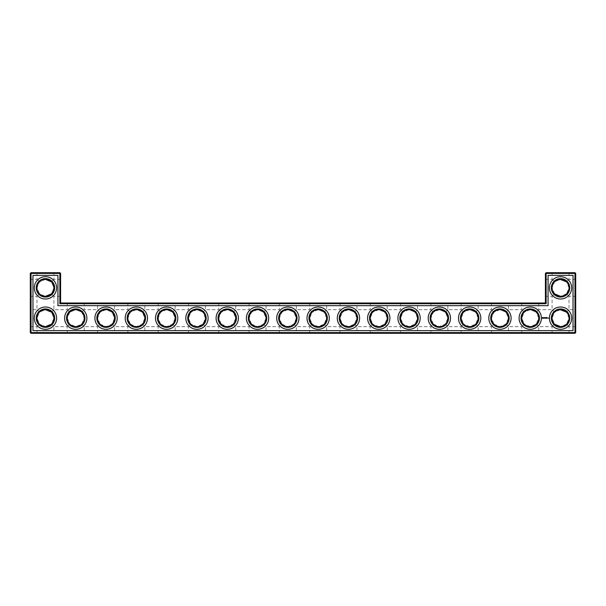 <?xml version="1.0" encoding="UTF-8"?>
<svg xmlns="http://www.w3.org/2000/svg" width="606" height="606" viewBox="0 0 606 606"><rect width="100%" height="100%" fill="white"/><g stroke="black" fill="none" stroke-linecap="round" stroke-linejoin="round"><path stroke-width="0.45" stroke-dasharray="3.03 2.27" d="M54.661 318.15A9.211 9.211 0 0 0 40.844 310.174A9.211 9.211 0 0 0 40.844 326.126A9.211 9.211 0 0 0 54.661 318.15M51.434 324.165L53.911 326.634L51.434 324.165L53.934 318.15A8.484 8.484 0 0 0 41.208 310.802A8.484 8.484 0 0 0 41.208 325.498A8.484 8.484 0 0 0 53.934 318.15L51.434 312.135L53.911 309.666L51.434 312.135L45.442 309.666L39.466 312.135C36.171 316.143 36.171 320.157 39.466 324.165L45.442 326.634L51.434 324.165L53.934 318.15L51.434 312.135M59.873 272.7L60.6 273.427L31.027 273.427L31.027 332.573L574.973 332.573L574.973 273.427L546.127 273.427L546.127 303.727L59.873 303.727L59.873 272.7L31.027 272.7L30.3 273.427L30.3 332.573L31.027 333.3L574.973 333.3L575.7 332.573L575.7 273.427L574.973 272.7L546.127 272.7L545.4 273.427L545.4 303L546.127 303.727M206.161 318.15A9.211 9.211 0 0 0 196.95 308.939A9.211 9.211 0 0 0 187.739 318.15A9.211 9.211 0 0 0 196.95 327.361A9.211 9.211 0 0 0 206.161 318.15M84.961 318.15A9.211 9.211 0 0 0 75.75 308.939A9.211 9.211 0 0 0 66.539 318.15A9.211 9.211 0 0 0 75.75 327.361A9.211 9.211 0 0 0 84.961 318.15M115.261 318.15A9.211 9.211 0 0 0 106.05 308.939A9.211 9.211 0 0 0 96.839 318.15A9.211 9.211 0 0 0 106.05 327.361A9.211 9.211 0 0 0 115.261 318.15M145.561 318.15A9.211 9.211 0 0 0 136.35 308.939A9.211 9.211 0 0 0 127.139 318.15A9.211 9.211 0 0 0 136.35 327.361A9.211 9.211 0 0 0 145.561 318.15M175.861 318.15A9.211 9.211 0 0 0 166.65 308.939A9.211 9.211 0 0 0 157.439 318.15A9.211 9.211 0 0 0 166.65 327.361A9.211 9.211 0 0 0 175.861 318.15M236.461 318.15A9.211 9.211 0 0 0 227.25 308.939A9.211 9.211 0 0 0 218.039 318.15A9.211 9.211 0 0 0 227.25 327.361A9.211 9.211 0 0 0 236.461 318.15M266.761 318.15A9.211 9.211 0 0 0 257.55 308.939A9.211 9.211 0 0 0 248.339 318.15A9.211 9.211 0 0 0 257.55 327.361A9.211 9.211 0 0 0 266.761 318.15M418.261 318.15A9.211 9.211 0 0 0 409.05 308.939A9.211 9.211 0 0 0 399.839 318.15A9.211 9.211 0 0 0 409.05 327.361A9.211 9.211 0 0 0 418.261 318.15M478.861 318.15A9.211 9.211 0 0 0 469.65 308.939A9.211 9.211 0 0 0 460.439 318.15A9.211 9.211 0 0 0 469.65 327.361A9.211 9.211 0 0 0 478.861 318.15M448.561 318.15A9.211 9.211 0 0 0 439.35 308.939A9.211 9.211 0 0 0 430.139 318.15A9.211 9.211 0 0 0 439.35 327.361A9.211 9.211 0 0 0 448.561 318.15M539.461 318.15A9.211 9.211 0 0 0 530.25 308.939A9.211 9.211 0 0 0 521.039 318.15A9.211 9.211 0 0 0 530.25 327.361A9.211 9.211 0 0 0 539.461 318.15M509.161 318.15A9.211 9.211 0 0 0 499.95 308.939A9.211 9.211 0 0 0 490.739 318.15A9.211 9.211 0 0 0 499.95 327.361A9.211 9.211 0 0 0 509.161 318.15M560.55 278.639A9.211 9.211 0 0 0 551.339 287.85A9.211 9.211 0 0 0 560.55 297.061A9.211 9.211 0 0 0 569.761 287.85A9.211 9.211 0 0 0 560.55 278.639M387.961 318.15A9.211 9.211 0 0 0 378.75 308.939A9.211 9.211 0 0 0 369.539 318.15A9.211 9.211 0 0 0 378.75 327.361A9.211 9.211 0 0 0 387.961 318.15M357.661 318.15A9.211 9.211 0 0 0 348.45 308.939A9.211 9.211 0 0 0 339.239 318.15A9.211 9.211 0 0 0 348.45 327.361A9.211 9.211 0 0 0 357.661 318.15M327.361 318.15A9.211 9.211 0 0 0 318.15 308.939A9.211 9.211 0 0 0 308.939 318.15A9.211 9.211 0 0 0 318.15 327.361A9.211 9.211 0 0 0 327.361 318.15M297.061 318.15A9.211 9.211 0 0 0 287.85 308.939A9.211 9.211 0 0 0 278.639 318.15A9.211 9.211 0 0 0 287.85 327.361A9.211 9.211 0 0 0 297.061 318.15M560.55 308.939A9.211 9.211 0 0 0 551.339 318.15A9.211 9.211 0 0 0 560.55 327.361A9.211 9.211 0 0 0 569.761 318.15A9.211 9.211 0 0 0 560.55 308.939M54.661 287.85A9.211 9.211 0 0 0 40.844 279.874A9.211 9.211 0 0 0 40.844 295.826A9.211 9.211 0 0 0 54.661 287.85M67.266 318.15L69.751 324.149L67.266 326.634L69.751 324.149L75.75 326.634L81.749 324.149L84.234 318.15L81.749 312.151L75.75 309.666A8.484 8.484 0 0 1 83.098 322.392A8.484 8.484 0 0 1 68.402 322.392A8.484 8.484 0 0 1 75.75 309.666L69.751 312.151L67.266 318.15M69.751 312.151L67.266 309.666L69.751 312.151C66.478 316.15 66.478 320.15 69.751 324.149C73.75 327.422 77.75 327.422 81.749 324.149L84.234 326.634L81.749 324.149C85.022 320.15 85.022 316.15 81.749 312.151L75.75 309.666L69.751 312.151M45.45 309.666L39.466 312.135L36.989 309.666L39.466 312.135L36.966 318.15L39.466 324.165L36.989 326.634L39.466 324.165L45.45 326.634M45.45 296.334L39.466 293.865L36.989 296.334L39.466 293.865L45.442 296.334L51.434 293.865L53.911 296.334L51.434 293.865L53.934 287.85A8.484 8.484 0 0 0 41.208 280.502A8.484 8.484 0 0 0 41.208 295.198A8.484 8.484 0 0 0 53.934 287.85L51.434 281.835L53.911 279.366L51.434 281.835L53.934 287.85L51.434 293.865M31.027 318.15L31.027 309.666L31.027 318.15M45.45 332.573L36.989 332.573L45.45 332.573M30.3 273.427L31.027 273.427L31.027 272.7M60.6 273.427L60.6 303L59.873 303.727M60.6 303L545.4 303M546.127 272.7L546.127 273.427L545.4 273.427M575.7 273.427L574.973 273.427L574.973 272.7M574.973 333.3L574.973 332.573L575.7 332.573M30.3 332.573L31.027 332.573L31.027 333.3M196.95 309.666A8.484 8.484 0 0 1 204.298 322.392A8.484 8.484 0 0 1 189.602 322.392A8.484 8.484 0 0 1 196.95 309.666L190.951 312.151C187.678 316.15 187.678 320.15 190.951 324.149C194.95 327.422 198.95 327.422 202.949 324.149C206.222 320.15 206.222 316.15 202.949 312.151L196.95 309.666L190.951 312.151L188.466 309.666L190.951 312.151L188.466 318.15L190.951 324.149L188.466 326.634L190.951 324.149L196.95 326.634L202.949 324.149L205.434 318.15L202.949 312.151L196.95 309.666M106.05 309.666A8.484 8.484 0 0 1 113.398 322.392A8.484 8.484 0 0 1 98.702 322.392A8.484 8.484 0 0 1 106.05 309.666L100.051 312.151C96.778 316.15 96.778 320.15 100.051 324.149C104.05 327.422 108.05 327.422 112.049 324.149C115.322 320.15 115.322 316.15 112.049 312.151L106.05 309.666L100.051 312.151L97.566 318.15L100.051 324.149L97.566 326.634L100.051 324.149L106.05 326.634L112.049 324.149L114.534 318.15L112.049 312.151L106.05 309.666M136.35 309.666A8.484 8.484 0 0 1 143.698 322.392A8.484 8.484 0 0 1 129.002 322.392A8.484 8.484 0 0 1 136.35 309.666L130.351 312.151C127.078 316.15 127.078 320.15 130.351 324.149C134.35 327.422 138.35 327.422 142.349 324.149C145.622 320.15 145.622 316.15 142.349 312.151L136.35 309.666L130.351 312.151L127.866 318.15L130.351 324.149L127.866 326.634L130.351 324.149L136.35 326.634L142.349 324.149L144.834 318.15L142.349 312.151L136.35 309.666M166.65 309.666A8.484 8.484 0 0 1 173.998 322.392A8.484 8.484 0 0 1 159.302 322.392A8.484 8.484 0 0 1 166.65 309.666L160.651 312.151C157.378 316.15 157.378 320.15 160.651 324.149C164.65 327.422 168.65 327.422 172.649 324.149C175.922 320.15 175.922 316.15 172.649 312.151L166.65 309.666L160.651 312.151L158.166 318.15L160.651 324.149L158.166 326.634L160.651 324.149L166.65 326.634L172.649 324.149L175.134 318.15L172.649 312.151L175.134 309.666L172.649 312.151L166.65 309.666M227.25 309.666A8.484 8.484 0 0 1 234.598 322.392A8.484 8.484 0 0 1 219.902 322.392A8.484 8.484 0 0 1 227.25 309.666L221.251 312.151C217.978 316.15 217.978 320.15 221.251 324.149C225.25 327.422 229.25 327.422 233.249 324.149C236.522 320.15 236.522 316.15 233.249 312.151L227.25 309.666L221.251 312.151L218.766 318.15L221.251 324.149L218.766 326.634L221.251 324.149L227.25 326.634L233.249 324.149L235.734 318.15L233.249 312.151L227.25 309.666M257.55 309.666A8.484 8.484 0 0 1 264.898 322.392A8.484 8.484 0 0 1 250.202 322.392A8.484 8.484 0 0 1 257.55 309.666L251.551 312.151C248.278 316.15 248.278 320.15 251.551 324.149C255.55 327.422 259.55 327.422 263.549 324.149C266.822 320.15 266.822 316.15 263.549 312.151L257.55 309.666L251.551 312.151L249.066 318.15L251.551 324.149L249.066 326.634L251.551 324.149L257.55 326.634L263.549 324.149L266.034 318.15L263.549 312.151L257.55 309.666M409.05 309.666A8.484 8.484 0 0 1 416.398 322.392A8.484 8.484 0 0 1 401.702 322.392A8.484 8.484 0 0 1 409.05 309.666L403.051 312.151C399.778 316.15 399.778 320.15 403.051 324.149C407.05 327.422 411.05 327.422 415.049 324.149C418.322 320.15 418.322 316.15 415.049 312.151L409.05 309.666L403.051 312.151L400.566 309.666L403.051 312.151L400.566 318.15L403.051 324.149L400.566 326.634L403.051 324.149L409.05 326.634L415.049 324.149L417.534 318.15L415.049 312.151L409.05 309.666M469.65 309.666A8.484 8.484 0 0 1 476.998 322.392A8.484 8.484 0 0 1 462.302 322.392A8.484 8.484 0 0 1 469.65 309.666L463.651 312.151C460.378 316.15 460.378 320.15 463.651 324.149C467.65 327.422 471.65 327.422 475.649 324.149C478.922 320.15 478.922 316.15 475.649 312.151L469.65 309.666L463.651 312.151L461.166 309.666L463.651 312.151L461.166 318.15L463.651 324.149L461.166 326.634L463.651 324.149L469.65 326.634L475.649 324.149L478.134 318.15L475.649 312.151L469.65 309.666M439.35 309.666A8.484 8.484 0 0 1 446.698 322.392A8.484 8.484 0 0 1 432.002 322.392A8.484 8.484 0 0 1 439.35 309.666L433.351 312.151C430.078 316.15 430.078 320.15 433.351 324.149C437.35 327.422 441.35 327.422 445.349 324.149C448.622 320.15 448.622 316.15 445.349 312.151L439.35 309.666L433.351 312.151L430.866 318.15L433.351 324.149L430.866 326.634L433.351 324.149L439.35 326.634L445.349 324.149L447.834 318.15L445.349 312.151L447.834 309.666L445.349 312.151L439.35 309.666M530.25 309.666A8.484 8.484 0 0 1 537.598 322.392A8.484 8.484 0 0 1 522.902 322.392A8.484 8.484 0 0 1 530.25 309.666L524.251 312.151C520.978 316.15 520.978 320.15 524.251 324.149C528.25 327.422 532.25 327.422 536.249 324.149C539.522 320.15 539.522 316.15 536.249 312.151L530.25 309.666L524.251 312.151L521.766 309.666L524.251 312.151L521.766 318.15L524.251 324.149L521.766 326.634L524.251 324.149L530.25 326.634L536.249 324.149L538.734 318.15L536.249 312.151L530.25 309.666M499.95 309.666A8.484 8.484 0 0 1 507.298 322.392A8.484 8.484 0 0 1 492.602 322.392A8.484 8.484 0 0 1 499.95 309.666L493.951 312.151C490.678 316.15 490.678 320.15 493.951 324.149C497.95 327.422 501.95 327.422 505.949 324.149C509.222 320.15 509.222 316.15 505.949 312.151L499.95 309.666L493.951 312.151L491.466 318.15L493.951 324.149L491.466 326.634L493.951 324.149L499.95 326.634L505.949 324.149L508.434 318.15L505.949 312.151L508.434 309.666L505.949 312.151L499.95 309.666M560.974 279.374L560.55 279.366A8.484 8.484 0 0 1 567.898 292.092A8.484 8.484 0 0 1 553.202 292.092A8.484 8.484 0 0 1 560.55 279.366L554.566 281.835C551.271 285.843 551.271 289.857 554.566 293.865L552.089 296.334L554.566 293.865L560.558 296.334L566.534 293.865C569.829 289.857 569.829 285.843 566.534 281.835L566.421 281.729M378.75 309.666A8.484 8.484 0 0 1 386.098 322.392A8.484 8.484 0 0 1 371.402 322.392A8.484 8.484 0 0 1 378.75 309.666L372.751 312.151C369.478 316.15 369.478 320.15 372.751 324.149C376.75 327.422 380.75 327.422 384.749 324.149C388.022 320.15 388.022 316.15 384.749 312.151L378.75 309.666L372.751 312.151L370.266 309.666L372.751 312.151L370.266 318.15L372.751 324.149L370.266 326.634L372.751 324.149L378.75 326.634L384.749 324.149L387.234 318.15L384.749 312.151L387.234 309.666L384.749 312.151L378.75 309.666M348.45 309.666A8.484 8.484 0 0 1 355.798 322.392A8.484 8.484 0 0 1 341.102 322.392A8.484 8.484 0 0 1 348.45 309.666L342.451 312.151C339.178 316.15 339.178 320.15 342.451 324.149C346.45 327.422 350.45 327.422 354.449 324.149C357.722 320.15 357.722 316.15 354.449 312.151L348.45 309.666L342.451 312.151L339.966 309.666L342.451 312.151L339.966 318.15L342.451 324.149L339.966 326.634L342.451 324.149L348.45 326.634L354.449 324.149L356.934 318.15L354.449 312.151L356.934 309.666L354.449 312.151L348.45 309.666M318.15 309.666A8.484 8.484 0 0 1 325.498 322.392A8.484 8.484 0 0 1 310.802 322.392A8.484 8.484 0 0 1 318.15 309.666L312.151 312.151C308.878 316.15 308.878 320.15 312.151 324.149C316.15 327.422 320.15 327.422 324.149 324.149C327.422 320.15 327.422 316.15 324.149 312.151L318.15 309.666L312.151 312.151L309.666 309.666L312.151 312.151L309.666 318.15L312.151 324.149L309.666 326.634L312.151 324.149L318.15 326.634L324.149 324.149L326.634 318.15L324.149 312.151L326.634 309.666L324.149 312.151L318.15 309.666M287.85 309.666A8.484 8.484 0 0 1 295.198 322.392A8.484 8.484 0 0 1 280.502 322.392A8.484 8.484 0 0 1 287.85 309.666L281.851 312.151C278.578 316.15 278.578 320.15 281.851 324.149C285.85 327.422 289.85 327.422 293.849 324.149C297.122 320.15 297.122 316.15 293.849 312.151L287.85 309.666L281.851 312.151L279.366 318.15L281.851 324.149L279.366 326.634L281.851 324.149L287.85 326.634L293.849 324.149L296.334 318.15L293.849 312.151L296.334 309.666L293.849 312.151L287.85 309.666M560.974 309.674L560.55 309.666A8.484 8.484 0 0 1 567.898 322.392A8.484 8.484 0 0 1 553.202 322.392A8.484 8.484 0 0 1 560.55 309.666L554.566 312.135C551.271 316.143 551.271 320.157 554.566 324.165L552.089 326.634L554.566 324.165L560.558 326.634L566.534 324.165C569.829 320.157 569.829 316.143 566.534 312.135L566.421 312.029M75.75 332.573L84.234 332.573L75.75 332.573M81.749 312.151L84.234 309.666L81.749 312.151M75.75 303.727L84.234 303.727L75.75 303.727M45.45 279.366L39.466 281.835L36.966 287.85L39.466 293.865C36.171 289.857 36.171 285.843 39.466 281.835L45.442 279.366L51.434 281.835M59.873 287.85L59.873 279.366L59.873 287.85M39.466 281.835L36.989 279.366L39.466 281.835M31.027 287.85L31.027 279.366L31.027 287.85M30.3 318.15L30.3 308.939L30.3 318.15M45.45 333.3L36.262 333.3L45.45 333.3M45.45 272.7L36.262 272.7L45.45 272.7M60.6 287.85L60.6 278.639L60.6 287.85M75.75 303L84.961 303L75.75 303M106.05 303L115.261 303L106.05 303M136.35 303L145.561 303L136.35 303M166.65 303L175.861 303L166.65 303M196.95 303L206.161 303L196.95 303M227.25 303L236.461 303L227.25 303M257.55 303L266.761 303L257.55 303M287.85 303L297.061 303L287.85 303M318.15 303L327.361 303L318.15 303M348.45 303L357.661 303L348.45 303M378.75 303L369.539 303L378.75 303M409.05 303L418.261 303L409.05 303M439.35 303L448.561 303L439.35 303M469.65 303L478.861 303L469.65 303M499.95 303L509.161 303L499.95 303M530.25 303L539.461 303L530.25 303M545.4 287.85L545.4 278.639L545.4 287.85M560.55 272.7L569.738 272.7L560.55 272.7M575.7 318.15L575.7 308.939L575.7 318.15M575.7 287.85L575.7 278.639L575.7 287.85M75.75 333.3L84.961 333.3L75.75 333.3M106.05 333.3L115.261 333.3L106.05 333.3M136.35 333.3L145.561 333.3L136.35 333.3M166.65 333.3L175.861 333.3L166.65 333.3M196.95 333.3L206.161 333.3L196.95 333.3M227.25 333.3L236.461 333.3L227.25 333.3M257.55 333.3L266.761 333.3L257.55 333.3M287.85 333.3L297.061 333.3L287.85 333.3M318.15 333.3L327.361 333.3L318.15 333.3M348.45 333.3L357.661 333.3L348.45 333.3M378.75 333.3L369.539 333.3L378.75 333.3M409.05 333.3L418.261 333.3L409.05 333.3M439.35 333.3L448.561 333.3L439.35 333.3M469.65 333.3L478.861 333.3L469.65 333.3M499.95 333.3L509.161 333.3L499.95 333.3M530.25 333.3L539.461 333.3L530.25 333.3M560.55 333.3L569.738 333.3L560.55 333.3M30.3 287.85L30.3 278.639L30.3 287.85M100.051 312.151L97.566 309.666L100.051 312.151M45.45 273.427L36.989 273.427L45.45 273.427M106.05 303.727L114.534 303.727L106.05 303.727M136.35 303.727L144.834 303.727L136.35 303.727M166.65 303.727L175.134 303.727L166.65 303.727M196.95 303.727L205.434 303.727L196.95 303.727M227.25 303.727L235.734 303.727L227.25 303.727M257.55 303.727L266.034 303.727L257.55 303.727M287.85 303.727L296.334 303.727L287.85 303.727M318.15 303.727L326.634 303.727L318.15 303.727M348.45 303.727L356.934 303.727L348.45 303.727M378.75 303.727L387.234 303.727L378.75 303.727M409.05 303.727L417.534 303.727L409.05 303.727M439.35 303.727L447.834 303.727L439.35 303.727M469.65 303.727L478.134 303.727L469.65 303.727M499.95 303.727L508.434 303.727L499.95 303.727M530.25 303.727L538.734 303.727L530.25 303.727M546.127 287.85L546.127 279.366L546.127 287.85M560.55 273.427L569.011 273.427L560.55 273.427M574.973 318.15L574.973 309.666L574.973 318.15M574.973 287.85L574.973 279.366L574.973 287.85M106.05 332.573L114.534 332.573L106.05 332.573M136.35 332.573L144.834 332.573L136.35 332.573M166.65 332.573L175.134 332.573L166.65 332.573M196.95 332.573L205.434 332.573L196.95 332.573M227.25 332.573L235.734 332.573L227.25 332.573M257.55 332.573L266.034 332.573L257.55 332.573M287.85 332.573L296.334 332.573L287.85 332.573M318.15 332.573L326.634 332.573L318.15 332.573M348.45 332.573L356.934 332.573L348.45 332.573M378.75 332.573L387.234 332.573L378.75 332.573M409.05 332.573L417.534 332.573L409.05 332.573M439.35 332.573L447.834 332.573L439.35 332.573M469.65 332.573L478.134 332.573L469.65 332.573M499.95 332.573L508.434 332.573L499.95 332.573M530.25 332.573L538.734 332.573L530.25 332.573M560.55 332.573L569.011 332.573L560.55 332.573M202.949 312.151L205.434 309.666L202.949 312.151M202.949 324.149L205.434 326.634L202.949 324.149M221.251 312.151L218.766 309.666L221.251 312.151M172.649 324.149L175.134 326.634L172.649 324.149M112.049 312.151L114.534 309.666L112.049 312.151M112.049 324.149L114.534 326.634L112.049 324.149M130.351 312.151L127.866 309.666L130.351 312.151M142.349 312.151L144.834 309.666L142.349 312.151M142.349 324.149L144.834 326.634L142.349 324.149M160.651 312.151L158.166 309.666L160.651 312.151M233.249 312.151L235.734 309.666L233.249 312.151M233.249 324.149L235.734 326.634L233.249 324.149M251.551 312.151L249.066 309.666L251.551 312.151M263.549 312.151L266.034 309.666L263.549 312.151M263.549 324.149L266.034 326.634L263.549 324.149M281.851 312.151L279.366 309.666L281.851 312.151M415.049 312.151L417.534 309.666L415.049 312.151M415.049 324.149L417.534 326.634L415.049 324.149M433.351 312.151L430.866 309.666L433.351 312.151M384.749 324.149L387.234 326.634L384.749 324.149M475.649 312.151L478.134 309.666L475.649 312.151M475.649 324.149L478.134 326.634L475.649 324.149M493.951 312.151L491.466 309.666L493.951 312.151M445.349 324.149L447.834 326.634L445.349 324.149M536.249 312.151L538.734 309.666L536.249 312.151M560.156 309.674L554.566 312.135L552.089 309.666L554.566 312.135L552.066 318.15L554.566 324.165M536.249 324.149L538.734 326.634L536.249 324.149M505.949 324.149L508.434 326.634L505.949 324.149M566.534 281.835L569.011 279.366L566.534 281.835L569.034 287.85L566.534 293.865L569.011 296.334L566.534 293.865L560.55 296.334M554.566 293.865L552.066 287.85L554.566 281.835L552.089 279.366L554.566 281.835L560.156 279.374M566.534 312.135L569.011 309.666L566.534 312.135L569.034 318.15L566.534 324.165L569.011 326.634L566.534 324.165L560.55 326.634M354.449 324.149L356.934 326.634L354.449 324.149M324.149 324.149L326.634 326.634L324.149 324.149M293.849 324.149L296.334 326.634L293.849 324.149M75.75 307A11.15 11.15 0 0 1 85.408 323.725A11.15 11.15 0 0 1 66.092 323.725A11.15 11.15 0 0 1 75.75 307M56.6 318.15A11.15 11.15 0 0 1 39.875 327.808A11.15 11.15 0 0 1 39.875 308.492A11.15 11.15 0 0 1 56.6 318.15M56.6 287.85A11.15 11.15 0 0 1 39.875 297.508A11.15 11.15 0 0 1 39.875 278.192A11.15 11.15 0 0 1 56.6 287.85M32.966 330.634L32.966 275.366L57.934 275.366L57.934 305.666L548.066 305.666L548.066 275.366L573.034 275.366L573.034 330.634L32.966 330.634M560.55 276.7A11.15 11.15 0 0 1 570.208 293.425A11.15 11.15 0 0 1 550.892 293.425A11.15 11.15 0 0 1 560.55 276.7M560.55 307A11.15 11.15 0 0 1 570.208 323.725A11.15 11.15 0 0 1 550.892 323.725A11.15 11.15 0 0 1 560.55 307M530.25 307A11.15 11.15 0 0 1 539.908 323.725A11.15 11.15 0 0 1 520.592 323.725A11.15 11.15 0 0 1 530.25 307M499.95 307A11.15 11.15 0 0 1 509.608 323.725A11.15 11.15 0 0 1 490.292 323.725A11.15 11.15 0 0 1 499.95 307M469.65 307A11.15 11.15 0 0 1 479.308 323.725A11.15 11.15 0 0 1 459.992 323.725A11.15 11.15 0 0 1 469.65 307M439.35 307A11.15 11.15 0 0 1 449.008 323.725A11.15 11.15 0 0 1 429.692 323.725A11.15 11.15 0 0 1 439.35 307M409.05 307A11.15 11.15 0 0 1 418.708 323.725A11.15 11.15 0 0 1 399.392 323.725A11.15 11.15 0 0 1 409.05 307M378.75 307A11.15 11.15 0 0 1 388.408 323.725A11.15 11.15 0 0 1 369.092 323.725A11.15 11.15 0 0 1 378.75 307M348.45 307A11.15 11.15 0 0 1 358.108 323.725A11.15 11.15 0 0 1 338.792 323.725A11.15 11.15 0 0 1 348.45 307M318.15 307A11.15 11.15 0 0 1 327.808 323.725A11.15 11.15 0 0 1 308.492 323.725A11.15 11.15 0 0 1 318.15 307M287.85 307A11.15 11.15 0 0 1 297.508 323.725A11.15 11.15 0 0 1 278.192 323.725A11.15 11.15 0 0 1 287.85 307M257.55 307A11.15 11.15 0 0 1 267.208 323.725A11.15 11.15 0 0 1 247.892 323.725A11.15 11.15 0 0 1 257.55 307M227.25 307A11.15 11.15 0 0 1 236.908 323.725A11.15 11.15 0 0 1 217.592 323.725A11.15 11.15 0 0 1 227.25 307M196.95 307A11.15 11.15 0 0 1 206.608 323.725A11.15 11.15 0 0 1 187.292 323.725A11.15 11.15 0 0 1 196.95 307M166.65 307A11.15 11.15 0 0 1 176.308 323.725A11.15 11.15 0 0 1 156.992 323.725A11.15 11.15 0 0 1 166.65 307M136.35 307A11.15 11.15 0 0 1 146.008 323.725A11.15 11.15 0 0 1 126.692 323.725A11.15 11.15 0 0 1 136.35 307M106.05 307A11.15 11.15 0 0 1 115.708 323.725A11.15 11.15 0 0 1 96.392 323.725A11.15 11.15 0 0 1 106.05 307M548.521 317.877L548.741 318.347L548.521 317.877M547.43 317.582L547.059 318.241L547.43 317.582M546.824 317.582L546.824 318.241L546.824 317.582M546.635 317.582L546.271 318.241L546.635 317.582M546.014 317.597L545.779 317.991L545.476 317.62L545.514 318.241L545.552 317.749L546.082 318.203L546.014 317.597M544.938 317.582L545.309 318.241L544.938 317.582M544.324 317.65L544.552 318.241L544.802 317.62L544.324 317.65M543.733 317.673L544.226 318.158L543.733 317.673M542.635 317.347L542.287 318.127L543.067 318.476L543.415 317.695L542.635 317.347M542.855 317.612L542.855 318.211L542.855 317.612M66.539 303L67.266 303.727L67.266 309.666L53.911 309.666L53.911 296.334L59.873 296.334L60.6 297.061M66.539 333.3L67.266 332.573L67.266 326.634L53.911 326.634L53.911 332.573L54.638 333.3M30.3 297.061L31.027 296.334L36.989 296.334L36.989 309.666L31.027 309.666L30.3 308.939M36.262 333.3L36.989 332.573L36.989 326.634L31.027 326.634L30.3 327.361M96.839 333.3L97.566 332.573L97.566 326.634L84.234 326.634L84.234 332.573L84.961 333.3M84.961 303L84.234 303.727L84.234 309.666L97.566 309.666L97.566 303.727L96.839 303M54.638 272.7L53.911 273.427L53.911 279.366L59.873 279.366L60.6 278.639M30.3 278.639L31.027 279.366L36.989 279.366L36.989 273.427L36.262 272.7M127.139 303L127.866 303.727L127.866 309.666L114.534 309.666L114.534 303.727L115.261 303M157.439 303L158.166 303.727L158.166 309.666L144.834 309.666L144.834 303.727L145.561 303M187.739 303L188.466 303.727L188.466 309.666L175.134 309.666L175.134 303.727L175.861 303M218.039 303L218.766 303.727L218.766 309.666L205.434 309.666L205.434 303.727L206.161 303M248.339 303L249.066 303.727L249.066 309.666L235.734 309.666L235.734 303.727L236.461 303M278.639 303L279.366 303.727L279.366 309.666L266.034 309.666L266.034 303.727L266.761 303M308.939 303L309.666 303.727L309.666 309.666L296.334 309.666L296.334 303.727L297.061 303M339.239 303L339.966 303.727L339.966 309.666L326.634 309.666L326.634 303.727L327.361 303M369.539 303L370.266 303.727L370.266 309.666L356.934 309.666L356.934 303.727L357.661 303M399.839 303L400.566 303.727L400.566 309.666L387.234 309.666L387.234 303.727L387.961 303M430.139 303L430.866 303.727L430.866 309.666L417.534 309.666L417.534 303.727L418.261 303M460.439 303L461.166 303.727L461.166 309.666L447.834 309.666L447.834 303.727L448.561 303M490.739 303L491.466 303.727L491.466 309.666L478.134 309.666L478.134 303.727L478.861 303M521.039 303L521.766 303.727L521.766 309.666L508.434 309.666L508.434 303.727L509.161 303M545.4 297.061L546.127 296.334L552.089 296.334L552.089 309.666L538.734 309.666L538.734 303.727L539.461 303M551.362 272.7L552.089 273.427L552.089 279.366L546.127 279.366L545.4 278.639M575.7 278.639L574.973 279.366L569.011 279.366L569.011 273.427L569.738 272.7M569.738 333.3L569.011 332.573L569.011 326.634L574.973 326.634L575.7 327.361M575.7 297.061L574.973 296.334L569.011 296.334L569.011 309.666L574.973 309.666L575.7 308.939M127.139 333.3L127.866 332.573L127.866 326.634L114.534 326.634L114.534 332.573L115.261 333.3M157.439 333.3L158.166 332.573L158.166 326.634L144.834 326.634L144.834 332.573L145.561 333.3M187.739 333.3L188.466 332.573L188.466 326.634L175.134 326.634L175.134 332.573L175.861 333.3M218.039 333.3L218.766 332.573L218.766 326.634L205.434 326.634L205.434 332.573L206.161 333.3M248.339 333.3L249.066 332.573L249.066 326.634L235.734 326.634L235.734 332.573L236.461 333.3M278.639 333.3L279.366 332.573L279.366 326.634L266.034 326.634L266.034 332.573L266.761 333.3M308.939 333.3L309.666 332.573L309.666 326.634L296.334 326.634L296.334 332.573L297.061 333.3M339.239 333.3L339.966 332.573L339.966 326.634L326.634 326.634L326.634 332.573L327.361 333.3M369.539 333.3L370.266 332.573L370.266 326.634L356.934 326.634L356.934 332.573L357.661 333.3M399.839 333.3L400.566 332.573L400.566 326.634L387.234 326.634L387.234 332.573L387.961 333.3M430.139 333.3L430.866 332.573L430.866 326.634L417.534 326.634L417.534 332.573L418.261 333.3M460.439 333.3L461.166 332.573L461.166 326.634L447.834 326.634L447.834 332.573L448.561 333.3M490.739 333.3L491.466 332.573L491.466 326.634L478.134 326.634L478.134 332.573L478.861 333.3M521.039 333.3L521.766 332.573L521.766 326.634L508.434 326.634L508.434 332.573L509.161 333.3M551.362 333.3L552.089 332.573L552.089 326.634L538.734 326.634L538.734 332.573L539.461 333.3"/><path stroke-width="0.91" d="M51.434 293.865L45.45 296.334M51.434 312.135L45.45 309.666M51.434 324.165L45.45 326.634M75.75 309.666A8.484 8.484 0 0 1 83.098 322.392A8.484 8.484 0 0 1 68.402 322.392A8.484 8.484 0 0 1 75.75 309.666M53.934 318.15A8.484 8.484 0 0 0 41.208 310.802A8.484 8.484 0 0 0 41.208 325.498A8.484 8.484 0 0 0 53.934 318.15M53.934 287.85A8.484 8.484 0 0 0 41.208 280.502A8.484 8.484 0 0 0 41.208 295.198A8.484 8.484 0 0 0 53.934 287.85M51.434 281.835L45.45 279.366M60.6 303L60.6 273.427L59.873 272.7L31.027 272.7L31.027 332.573L574.973 332.573L574.973 273.427L545.4 273.427L545.4 303L546.127 303.727L59.873 303.727L60.6 303L545.4 303M31.027 272.7L30.3 273.427L30.3 332.573L31.027 333.3L574.973 333.3L575.7 332.573L575.7 273.427L574.973 272.7L546.127 272.7L545.4 273.427M566.421 281.729L563.383 279.851L560.974 279.374M566.421 312.029L563.383 310.151L560.974 309.674M75.75 308.939A9.211 9.211 0 0 1 83.726 322.756A9.211 9.211 0 0 1 67.774 322.756A9.211 9.211 0 0 1 75.75 308.939M54.661 318.15A9.211 9.211 0 0 0 40.844 310.174A9.211 9.211 0 0 0 40.844 326.126A9.211 9.211 0 0 0 54.661 318.15M54.661 287.85A9.211 9.211 0 0 0 40.844 279.874A9.211 9.211 0 0 0 40.844 295.826A9.211 9.211 0 0 0 54.661 287.85M60.6 273.427L30.3 273.427M59.873 303.727L59.873 272.7M546.127 272.7L546.127 303.727M574.973 272.7L574.973 273.427L575.7 273.427M575.7 332.573L574.973 332.573L574.973 333.3M31.027 333.3L31.027 332.573L30.3 332.573M560.156 279.374L566.534 281.835M560.156 309.674L566.534 312.135M554.566 293.865L560.55 296.334M554.566 324.165L560.55 326.634M106.05 309.666A8.484 8.484 0 0 1 113.398 322.392A8.484 8.484 0 0 1 98.702 322.392A8.484 8.484 0 0 1 106.05 309.666M75.75 307A11.15 11.15 0 0 1 85.408 323.725A11.15 11.15 0 0 1 66.092 323.725A11.15 11.15 0 0 1 75.75 307M56.6 318.15A11.15 11.15 0 0 0 39.875 308.492A11.15 11.15 0 0 0 39.875 327.808A11.15 11.15 0 0 0 56.6 318.15M56.6 287.85A11.15 11.15 0 0 0 39.875 278.192A11.15 11.15 0 0 0 39.875 297.508A11.15 11.15 0 0 0 56.6 287.85M32.966 330.634L32.966 275.366L57.934 275.366L57.934 305.666L548.066 305.666L548.066 275.366L573.034 275.366L573.034 330.634L32.966 330.634M196.95 309.666A8.484 8.484 0 0 1 204.298 322.392A8.484 8.484 0 0 1 189.602 322.392A8.484 8.484 0 0 1 196.95 309.666M227.25 309.666A8.484 8.484 0 0 1 234.598 322.392A8.484 8.484 0 0 1 219.902 322.392A8.484 8.484 0 0 1 227.25 309.666M166.65 309.666A8.484 8.484 0 0 1 173.998 322.392A8.484 8.484 0 0 1 159.302 322.392A8.484 8.484 0 0 1 166.65 309.666M136.35 309.666A8.484 8.484 0 0 1 143.698 322.392A8.484 8.484 0 0 1 129.002 322.392A8.484 8.484 0 0 1 136.35 309.666M257.55 309.666A8.484 8.484 0 0 1 264.898 322.392A8.484 8.484 0 0 1 250.202 322.392A8.484 8.484 0 0 1 257.55 309.666M287.85 309.666A8.484 8.484 0 0 1 295.198 322.392A8.484 8.484 0 0 1 280.502 322.392A8.484 8.484 0 0 1 287.85 309.666M409.05 309.666A8.484 8.484 0 0 1 416.398 322.392A8.484 8.484 0 0 1 401.702 322.392A8.484 8.484 0 0 1 409.05 309.666M439.35 309.666A8.484 8.484 0 0 1 446.698 322.392A8.484 8.484 0 0 1 432.002 322.392A8.484 8.484 0 0 1 439.35 309.666M378.75 309.666A8.484 8.484 0 0 1 386.098 322.392A8.484 8.484 0 0 1 371.402 322.392A8.484 8.484 0 0 1 378.75 309.666M469.65 309.666A8.484 8.484 0 0 1 476.998 322.392A8.484 8.484 0 0 1 462.302 322.392A8.484 8.484 0 0 1 469.65 309.666M499.95 309.666A8.484 8.484 0 0 1 507.298 322.392A8.484 8.484 0 0 1 492.602 322.392A8.484 8.484 0 0 1 499.95 309.666M530.25 309.666A8.484 8.484 0 0 1 537.598 322.392A8.484 8.484 0 0 1 522.902 322.392A8.484 8.484 0 0 1 530.25 309.666M560.55 309.666A8.484 8.484 0 0 1 567.898 322.392A8.484 8.484 0 0 1 553.202 322.392A8.484 8.484 0 0 1 560.55 309.666M560.55 279.366A8.484 8.484 0 0 1 567.898 292.092A8.484 8.484 0 0 1 553.202 292.092A8.484 8.484 0 0 1 560.55 279.366M348.45 309.666A8.484 8.484 0 0 1 355.798 322.392A8.484 8.484 0 0 1 341.102 322.392A8.484 8.484 0 0 1 348.45 309.666M318.15 309.666A8.484 8.484 0 0 1 325.498 322.392A8.484 8.484 0 0 1 310.802 322.392A8.484 8.484 0 0 1 318.15 309.666M106.05 308.939A9.211 9.211 0 0 1 114.026 322.756A9.211 9.211 0 0 1 98.074 322.756A9.211 9.211 0 0 1 106.05 308.939M196.95 308.939A9.211 9.211 0 0 1 204.926 322.756A9.211 9.211 0 0 1 188.974 322.756A9.211 9.211 0 0 1 196.95 308.939M227.25 308.939A9.211 9.211 0 0 1 235.226 322.756A9.211 9.211 0 0 1 219.274 322.756A9.211 9.211 0 0 1 227.25 308.939M166.65 308.939A9.211 9.211 0 0 1 174.626 322.756A9.211 9.211 0 0 1 158.674 322.756A9.211 9.211 0 0 1 166.65 308.939M136.35 308.939A9.211 9.211 0 0 1 144.326 322.756A9.211 9.211 0 0 1 128.374 322.756A9.211 9.211 0 0 1 136.35 308.939M257.55 308.939A9.211 9.211 0 0 1 265.526 322.756A9.211 9.211 0 0 1 249.574 322.756A9.211 9.211 0 0 1 257.55 308.939M287.85 308.939A9.211 9.211 0 0 1 295.826 322.756A9.211 9.211 0 0 1 279.874 322.756A9.211 9.211 0 0 1 287.85 308.939M409.05 308.939A9.211 9.211 0 0 1 417.026 322.756A9.211 9.211 0 0 1 401.074 322.756A9.211 9.211 0 0 1 409.05 308.939M439.35 308.939A9.211 9.211 0 0 1 447.326 322.756A9.211 9.211 0 0 1 431.374 322.756A9.211 9.211 0 0 1 439.35 308.939M378.75 308.939A9.211 9.211 0 0 1 386.726 322.756A9.211 9.211 0 0 1 370.774 322.756A9.211 9.211 0 0 1 378.75 308.939M469.65 308.939A9.211 9.211 0 0 1 477.626 322.756A9.211 9.211 0 0 1 461.674 322.756A9.211 9.211 0 0 1 469.65 308.939M499.95 308.939A9.211 9.211 0 0 1 507.926 322.756A9.211 9.211 0 0 1 491.974 322.756A9.211 9.211 0 0 1 499.95 308.939M530.25 308.939A9.211 9.211 0 0 1 538.226 322.756A9.211 9.211 0 0 1 522.274 322.756A9.211 9.211 0 0 1 530.25 308.939M560.55 308.939A9.211 9.211 0 0 1 568.526 322.756A9.211 9.211 0 0 1 552.574 322.756A9.211 9.211 0 0 1 560.55 308.939M560.55 278.639A9.211 9.211 0 0 1 568.526 292.456A9.211 9.211 0 0 1 552.574 292.456A9.211 9.211 0 0 1 560.55 278.639M348.45 308.939A9.211 9.211 0 0 1 356.426 322.756A9.211 9.211 0 0 1 340.474 322.756A9.211 9.211 0 0 1 348.45 308.939M318.15 308.939A9.211 9.211 0 0 1 326.126 322.756A9.211 9.211 0 0 1 310.174 322.756A9.211 9.211 0 0 1 318.15 308.939M106.05 307A11.15 11.15 0 0 1 115.708 323.725A11.15 11.15 0 0 1 96.392 323.725A11.15 11.15 0 0 1 106.05 307M548.491 317.908L548.741 318.347L548.491 317.908M547.059 317.582L547.43 318.241L547.059 317.582M546.786 317.62L546.824 318.241L546.786 317.62M546.264 317.582L546.673 317.62L546.271 318.241L546.264 317.582M545.779 317.991L546.044 317.582L546.044 318.241L546.006 317.749L545.476 318.203L545.476 317.62L545.779 317.991M544.9 317.62L545.309 318.241L544.9 317.62M544.514 317.65L544.552 318.241L544.514 317.65M543.733 317.862L544.196 317.658L543.809 317.809L544.226 318.158L543.733 317.862M542.59 317.468L543.415 317.695L543.067 318.476L542.287 318.127L542.59 317.468M196.95 307A11.15 11.15 0 0 1 206.608 323.725A11.15 11.15 0 0 1 187.292 323.725A11.15 11.15 0 0 1 196.95 307M227.25 307A11.15 11.15 0 0 1 236.908 323.725A11.15 11.15 0 0 1 217.592 323.725A11.15 11.15 0 0 1 227.25 307M166.65 307A11.15 11.15 0 0 1 176.308 323.725A11.15 11.15 0 0 1 156.992 323.725A11.15 11.15 0 0 1 166.65 307M136.35 307A11.15 11.15 0 0 1 146.008 323.725A11.15 11.15 0 0 1 126.692 323.725A11.15 11.15 0 0 1 136.35 307M257.55 307A11.15 11.15 0 0 1 267.208 323.725A11.15 11.15 0 0 1 247.892 323.725A11.15 11.15 0 0 1 257.55 307M287.85 307A11.15 11.15 0 0 1 297.508 323.725A11.15 11.15 0 0 1 278.192 323.725A11.15 11.15 0 0 1 287.85 307M409.05 307A11.15 11.15 0 0 1 418.708 323.725A11.15 11.15 0 0 1 399.392 323.725A11.15 11.15 0 0 1 409.05 307M439.35 307A11.15 11.15 0 0 1 449.008 323.725A11.15 11.15 0 0 1 429.692 323.725A11.15 11.15 0 0 1 439.35 307M378.75 307A11.15 11.15 0 0 1 388.408 323.725A11.15 11.15 0 0 1 369.092 323.725A11.15 11.15 0 0 1 378.75 307M469.65 307A11.15 11.15 0 0 1 479.308 323.725A11.15 11.15 0 0 1 459.992 323.725A11.15 11.15 0 0 1 469.65 307M499.95 307A11.15 11.15 0 0 1 509.608 323.725A11.15 11.15 0 0 1 490.292 323.725A11.15 11.15 0 0 1 499.95 307M530.25 307A11.15 11.15 0 0 1 539.908 323.725A11.15 11.15 0 0 1 520.592 323.725A11.15 11.15 0 0 1 530.25 307M560.55 307A11.15 11.15 0 0 1 570.208 323.725A11.15 11.15 0 0 1 550.892 323.725A11.15 11.15 0 0 1 560.55 307M560.55 276.7A11.15 11.15 0 0 1 570.208 293.425A11.15 11.15 0 0 1 550.892 293.425A11.15 11.15 0 0 1 560.55 276.7M348.45 307A11.15 11.15 0 0 1 358.108 323.725A11.15 11.15 0 0 1 338.792 323.725A11.15 11.15 0 0 1 348.45 307M318.15 307A11.15 11.15 0 0 1 327.808 323.725A11.15 11.15 0 0 1 308.492 323.725A11.15 11.15 0 0 1 318.15 307M542.968 317.635L542.734 318.188L542.968 317.635"/></g></svg>
